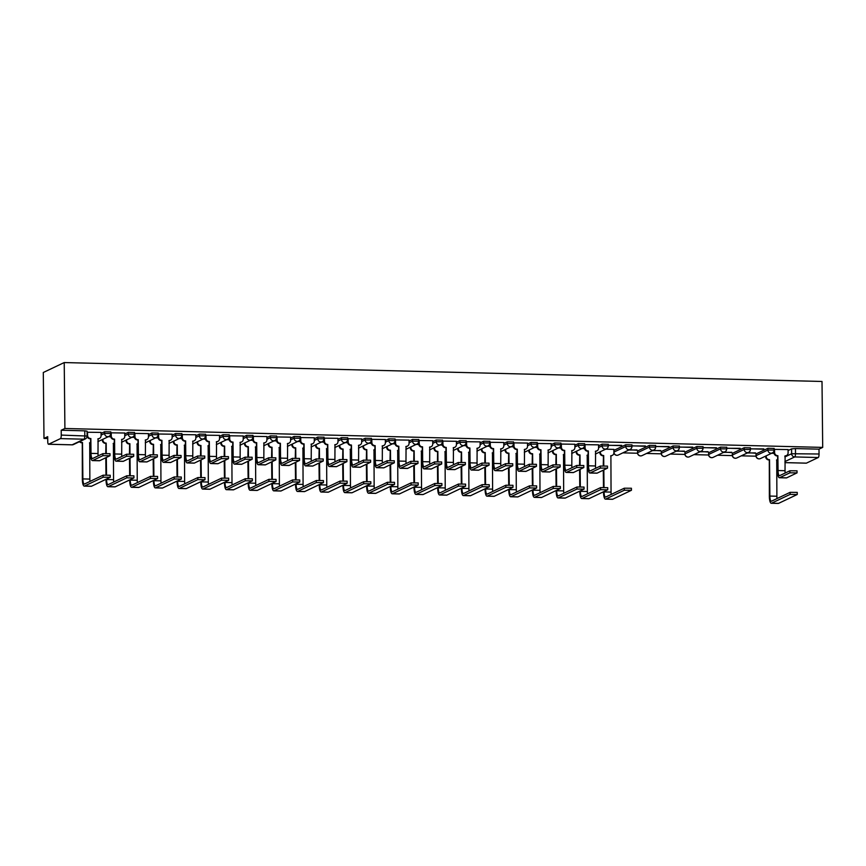 <?xml version="1.0" encoding="UTF-8"?>
<svg xmlns="http://www.w3.org/2000/svg" width="866" height="866" viewBox="0 0 866 866"><rect width="100%" height="100%" fill="white"/><g stroke="black" fill="none" stroke-linecap="round" stroke-linejoin="round"><path stroke-width="1.3" d="M110.642 431.896L104.559 431.744L104.58 433.465L110.772 433.509L110.751 431.788M134.327 432.48L128.255 432.329L128.276 434.05L134.457 434.093L134.447 432.372M158.023 433.076L151.94 432.924L151.961 434.645L158.153 434.689L158.132 432.968M181.708 433.671L175.636 433.52L175.657 435.23L181.838 435.273L181.828 433.563M205.404 434.256L199.321 434.104L199.342 435.825L205.534 435.869L205.513 434.147M229.089 434.851L223.017 434.7L223.038 436.421L229.219 436.464L229.198 434.743M252.785 435.446L246.702 435.295L246.723 437.005L252.915 437.049L252.894 435.338M276.471 436.031L270.398 435.879L270.419 437.601L276.6 437.644L276.579 435.923M300.156 436.626L294.083 436.475L294.104 438.196L300.296 438.239L300.275 436.518M323.852 437.222L317.779 437.07L317.79 438.781L323.981 438.824L323.96 437.114M347.537 437.806L341.464 437.655L341.485 439.376L347.677 439.419L347.656 437.698M371.233 438.402L365.16 438.25L365.171 439.971L371.362 440.015L371.341 438.293M394.918 438.986L388.845 438.835L388.866 440.556L395.058 440.599L395.037 438.878M418.614 439.582L412.541 439.43L412.552 441.151L418.743 441.195L418.722 439.473M442.299 440.177L436.226 440.025L436.248 441.736L442.439 441.779L442.418 440.069M465.995 440.762L459.922 440.61L459.933 442.331L466.125 442.374L466.103 440.653M489.68 441.357L483.607 441.205L483.629 442.927L489.82 442.97L489.799 441.249M513.376 441.952L507.303 441.801L507.314 443.511L513.506 443.554L513.484 441.844M537.061 442.537L530.988 442.385L531.01 444.106L537.191 444.15L537.18 442.429M560.757 443.132L554.684 442.981L554.695 444.702L560.887 444.745L560.865 443.024M584.442 443.728L578.369 443.576L578.391 445.286L584.572 445.33L584.561 443.608M608.138 444.312L602.065 444.161L602.076 445.882L608.268 445.925L608.246 444.204M631.823 444.908L625.75 444.756L625.772 446.477L631.953 446.52L631.942 444.799M655.519 445.492L649.446 445.34L649.457 447.062L655.649 447.105L655.627 445.384M679.204 446.087L673.131 445.936L673.153 447.657L679.334 447.7L679.323 445.979M702.9 446.683L696.827 446.531L696.838 448.242L703.03 448.285L703.008 446.575M726.585 447.267L720.512 447.116L720.534 448.837L726.715 448.88L726.704 447.159M750.281 447.863L744.208 447.711L744.219 449.432L750.411 449.476L750.389 447.754M773.966 448.458L767.893 448.307L767.915 450.017L774.096 450.06L774.085 448.35M784.888 456.945L791.632 453.741L819.052 454L818.998 449.162L822.7 447.397L64.907 428.486L64.225 362.562L43.3 372.488L43.993 438.413L47.717 438.51M101.658 439.852L102.34 439.874M125.343 440.448L126.035 440.469M149.039 441.043L149.721 441.054M172.724 441.628L173.416 441.649M196.42 442.223L197.102 442.245M220.105 442.818L220.798 442.829M243.801 443.403L244.483 443.424M267.486 443.998L268.179 444.009M291.182 444.594L291.864 444.604M314.867 445.178L315.56 445.2M338.552 445.774L339.245 445.784M362.248 446.358L362.941 446.38M385.933 446.953L386.626 446.975M409.629 447.549L410.322 447.56M433.314 448.133L434.007 448.155M457.01 448.729L457.703 448.75M480.695 449.324L481.388 449.335M504.391 449.909L505.084 449.93M528.076 450.504L528.769 450.515M551.772 451.089L552.465 451.11M575.457 451.684L576.15 451.706M599.153 452.279L599.846 452.29M622.838 452.864L637.538 453.232M646.534 453.459L661.234 453.827M670.219 454.055L684.919 454.423M693.915 454.639L708.615 455.007M717.6 455.235L732.3 455.603M741.296 455.83L755.996 456.187M764.981 456.414L765.674 456.436M822.7 447.397L822.007 381.473L64.225 362.562M43.993 438.413L47.695 436.659L47.749 441.498A3.15 0.834 -88.6 0 0 48.507 444.258A3.15 0.834 -88.6 0 0 48.615 444.226L60.458 438.607A3.15 0.834 -88.6 0 0 61.259 435.089L87.109 436.042L87.065 431.192L84.749 430.835L84.803 435.674A3.15 0.834 -88.6 0 1 83.991 439.192L60.458 438.607M64.907 428.486L61.205 430.24L61.259 435.089M788.082 450.558L791.589 448.891L791.632 453.741A3.15 3.009 -115.4 0 0 794.707 456.934L784.932 461.578M784.942 462.606L806.398 463.148L818.24 457.529L794.707 456.934A3.15 0.834 -88.6 0 0 795.508 453.416L795.453 448.577L791.589 448.891M819.052 454A3.15 0.834 91.4 0 1 818.24 457.529M788.071 449.573L774.096 449.378M747.261 452.994L755.498 452.886M755.498 453.199L747.888 452.702M750.4 448.891L763.866 448.913M763.866 449.227L750.4 448.794M723.565 452.398L731.802 452.29M731.813 452.604L724.192 452.106M726.715 448.296L740.181 448.317M740.181 448.631L726.715 448.198M699.88 451.814L708.117 451.706M708.117 452.02L700.507 451.511M703.019 447.711L716.485 447.733M716.485 448.047L703.019 447.603M676.184 451.218L684.421 451.11M684.432 451.424L676.811 450.926M679.334 447.116L692.8 447.137M692.8 447.451L679.334 447.018M652.499 450.623L660.736 450.526M660.736 450.84L653.126 450.331M655.638 446.52L669.104 446.542M669.104 446.856L655.638 446.423M628.803 450.039L637.04 449.93M637.051 450.244L629.43 449.735M631.953 445.936L645.419 445.958M645.419 446.271L631.953 445.838M613.864 449.411L605.745 449.151M608.257 445.34L621.723 445.362M621.723 445.676L608.257 445.243M598.547 444.843L584.572 444.648M574.862 444.258L560.876 444.063M551.166 443.663L537.191 443.468M527.481 443.067L513.495 442.872M503.785 442.483L489.81 442.288M480.1 441.887L466.114 441.692M456.404 441.292L442.429 441.097M432.719 440.707L418.733 440.513M409.023 440.112L395.048 439.917M385.338 439.517L371.352 439.333M361.642 438.932L347.667 438.737M337.957 438.337L323.971 438.142M314.261 437.752L300.285 437.557M290.575 437.157L276.59 436.962M266.88 436.561L252.904 436.367M243.194 435.977L229.209 435.782M219.499 435.382L205.523 435.187M195.813 434.786L181.838 434.591M172.118 434.202L158.142 434.007M148.432 433.606L134.457 433.411M124.736 433.011L110.761 432.827M101.051 432.426L87.076 432.231M101.062 433.411L104.559 431.744M124.747 433.996L128.255 432.329M148.443 434.591L151.94 432.924M172.128 435.176L175.636 433.52M195.824 435.771L199.321 434.104M219.509 436.367L223.017 434.7M243.205 436.951L246.702 435.295M266.89 437.546L270.398 435.879M290.586 438.142L294.083 436.475M314.271 438.726L317.779 437.07M337.967 439.322L341.464 437.655M361.652 439.917L365.16 438.25M385.348 440.502L388.845 438.835M409.033 441.097L412.541 439.43M432.729 441.682L436.226 440.025M456.414 442.277L459.922 440.61M480.11 442.872L483.607 441.205M503.796 443.457L507.303 441.801M527.491 444.052L530.988 442.385M551.177 444.648L554.684 442.981M574.862 445.232L578.369 443.576M598.558 445.828L602.065 444.161M613.897 452.106L613.907 450.374L625.75 444.756M637.603 450.97L637.506 452.799L637.603 450.97L649.446 445.34M661.288 451.554L661.191 453.383L661.288 451.554L673.131 445.936M684.984 452.149L684.887 453.979L684.984 452.149L696.827 446.531M708.669 452.745L708.572 454.574L708.669 452.745L720.512 447.116M732.365 453.329L732.268 455.159L732.365 453.329L744.208 447.711M756.05 453.925L755.953 455.754L756.05 453.925L767.893 448.307M774.107 453.351L771.574 453.286M61.205 430.24L84.749 430.835M818.998 449.162L795.453 448.577M584.582 448.62L582.049 448.556M560.897 448.025L558.364 447.96M537.201 447.441L534.668 447.376M513.516 446.845L510.983 446.78M489.82 446.25L487.287 446.196M466.135 445.665L463.602 445.6M442.439 445.07L439.906 445.005M418.754 444.475L416.221 444.42M395.058 443.89L392.525 443.825M371.373 443.295L368.84 443.23M347.677 442.71L345.144 442.645M323.992 442.115L321.459 442.05M300.307 441.519L297.763 441.454M276.611 440.935L274.078 440.87M252.926 440.339L250.382 440.274M229.23 439.744L226.697 439.69M205.545 439.159L203.001 439.094M181.849 438.564L179.316 438.499M158.164 437.969L155.62 437.915M134.468 437.384L131.935 437.319M110.783 436.789L108.239 436.724M774.55 449.183L774.594 452.485A3.15 3.009 64.6 0 0 777.657 455.678L777.495 470.79A7.956 2.111 -88.6 0 0 779.411 477.74L786.393 477.913A7.956 2.111 -88.6 0 0 786.674 477.848L797.045 472.868L789.922 472.814L789.9 470.779L797.023 470.833L797.045 472.868M785.191 473.02A5.91 1.559 91.4 0 1 785.029 470.703L785.105 455.862A3.15 3.009 64.6 0 0 788.103 452.821L788.071 449.519M786.415 455.592L785.873 455.852A3.15 3.009 -115.4 0 1 784.877 456.111M777.343 455.949L777.116 455.938A3.15 3.009 -115.4 0 1 774.042 452.745L774.02 450.785M789.9 470.779L779.671 475.64A5.91 1.559 91.4 0 1 779.465 475.694A5.91 1.559 91.4 0 1 778.047 470.53L777.885 455.689M779.411 477.74A7.956 2.111 -88.6 0 0 779.692 477.675L789.922 472.814M766.215 455.83L766.215 456.458A3.15 3.009 64.6 0 0 769.289 459.651L769.354 496.315A7.956 2.111 -88.6 0 0 771.27 503.265L778.253 503.438A7.956 2.111 -88.6 0 0 778.534 503.384L797.131 494.551L790.149 494.378L790.128 492.343L797.24 492.397L797.261 494.421M777.04 498.556A5.91 1.559 91.4 0 1 776.889 496.24L776.726 459.846A3.15 3.009 64.6 0 0 777.387 459.781M790.128 492.343L771.53 501.176A5.91 1.559 91.4 0 1 771.325 501.219A5.91 1.559 91.4 0 1 769.896 496.066L769.517 459.662M777.387 459.878A3.15 3.009 -115.4 0 1 776.51 460.095M768.976 459.922L768.748 459.911A3.15 3.009 -115.4 0 1 765.674 456.718L766.215 456.458M765.674 456.09L765.674 456.718M771.27 503.265A7.956 2.111 -88.6 0 0 771.552 503.2L790.149 494.378M585.026 444.453L585.07 447.754A3.15 3.009 64.6 0 0 588.133 450.948L587.971 466.06A7.956 2.111 -88.6 0 0 589.887 473.009L596.88 473.182A7.956 2.111 -88.6 0 0 597.161 473.117L607.521 468.138L600.398 468.084L600.376 466.049L607.499 466.103L607.521 468.138M595.667 468.29A5.91 1.559 91.4 0 1 595.505 465.973L595.581 451.132A3.15 3.009 64.6 0 0 598.579 448.09L598.547 444.788M596.89 450.861L596.349 451.121A3.15 3.009 -115.4 0 1 595.353 451.381M587.819 451.218L587.592 451.208A3.15 3.009 -115.4 0 1 584.518 448.003L584.496 446.055M600.376 466.049L590.147 470.909A5.91 1.559 91.4 0 1 589.941 470.952A5.91 1.559 91.4 0 1 588.523 465.8L588.36 450.959M589.887 473.009A7.956 2.111 -88.6 0 0 590.168 472.944L600.398 468.084M561.341 443.857L561.374 447.159A3.15 3.009 64.6 0 0 564.448 450.363L564.286 465.464A7.956 2.111 -88.6 0 0 566.202 472.414L573.184 472.587A7.956 2.111 -88.6 0 0 573.465 472.522L583.825 467.543L576.713 467.488L576.691 465.464L583.803 465.507L583.825 467.543M571.971 467.705A5.91 1.559 91.4 0 1 571.809 465.378L571.885 450.547A3.15 3.009 64.6 0 0 574.894 447.495L574.851 444.193M573.205 450.266L572.664 450.526A3.15 3.009 -115.4 0 1 571.657 450.796M564.134 450.623L563.896 450.612A3.15 3.009 -115.4 0 1 560.832 447.419L560.811 445.46M576.691 465.464L566.461 470.325A5.91 1.559 91.4 0 1 566.245 470.368A5.91 1.559 91.4 0 1 564.827 465.204L564.675 450.363M566.202 472.414A7.956 2.111 -88.6 0 0 566.483 472.349L576.713 467.488M537.645 443.262L537.689 446.564A3.15 3.009 64.6 0 0 540.752 449.768L540.59 464.869A7.956 2.111 -88.6 0 0 542.506 471.818L549.499 471.992A7.956 2.111 -88.6 0 0 549.78 471.938L560.14 466.947L553.017 466.904L552.995 464.869L560.118 464.923L560.14 466.947M548.286 467.11A5.91 1.559 91.4 0 1 548.124 464.793L548.2 449.952A3.15 3.009 64.6 0 0 551.198 446.899L551.166 443.598M549.509 449.671L548.968 449.93A3.15 3.009 -115.4 0 1 547.972 450.201M540.438 450.028L540.211 450.028A3.15 3.009 -115.4 0 1 537.136 446.824L537.115 444.864M552.995 464.869L542.765 469.729A5.91 1.559 91.4 0 1 542.56 469.773A5.91 1.559 91.4 0 1 541.142 464.609L540.979 449.768M542.506 471.818A7.956 2.111 -88.6 0 0 542.787 471.754L553.017 466.904M513.96 442.678L513.993 445.979A3.15 3.009 64.6 0 0 517.067 449.173L516.905 464.284A7.956 2.111 -88.6 0 0 518.821 471.234L525.803 471.407A7.956 2.111 -88.6 0 0 526.084 471.342L536.444 466.363L529.332 466.309L529.31 464.273L536.422 464.328L536.444 466.363M524.59 466.514A5.91 1.559 91.4 0 1 524.428 464.198L524.504 449.357A3.15 3.009 64.6 0 0 527.513 446.315L527.481 443.013M525.824 449.086L525.283 449.346A3.15 3.009 -115.4 0 1 524.276 449.606M516.753 449.443L516.515 449.432A3.15 3.009 -115.4 0 1 513.451 446.239L513.43 444.28M529.31 464.273L519.08 469.134A5.91 1.559 91.4 0 1 518.864 469.188A5.91 1.559 91.4 0 1 517.446 464.024L517.294 449.183M518.821 471.234A7.956 2.111 -88.6 0 0 519.102 471.169L529.332 466.309M490.264 442.082L490.308 445.384A3.15 3.009 64.6 0 0 493.371 448.588L493.209 463.689A7.956 2.111 -88.6 0 0 495.125 470.639L502.118 470.812A7.956 2.111 -88.6 0 0 502.399 470.747L512.759 465.767L505.636 465.713L505.614 463.689L512.737 463.732L512.759 465.767M500.905 465.93A5.91 1.559 91.4 0 1 500.743 463.602L500.819 448.772A3.15 3.009 64.6 0 0 503.817 445.719L503.785 442.418M502.128 448.491L501.587 448.75A3.15 3.009 -115.4 0 1 500.591 449.021M493.057 448.848L492.83 448.848A3.15 3.009 -115.4 0 1 489.755 445.644L489.745 443.684M505.614 463.689L495.384 468.549A5.91 1.559 91.4 0 1 495.179 468.593A5.91 1.559 91.4 0 1 493.761 463.429L493.598 448.588M495.125 470.639A7.956 2.111 -88.6 0 0 495.406 470.574L505.636 465.713M603.515 491.758L603.526 492.18A7.956 2.111 -88.6 0 0 605.431 499.13L612.424 499.303A7.956 2.111 -88.6 0 0 612.706 499.238L631.433 490.286L624.321 490.232L624.299 488.207L631.411 488.251L631.433 490.286M611.212 494.41A5.91 1.559 91.4 0 1 611.05 492.094L610.898 455.7A3.15 3.009 64.6 0 0 613.907 452.647L613.864 449.346M600.376 451.695L600.387 452.312A3.15 3.009 64.6 0 0 603.461 455.516L603.245 465.692M624.299 488.207L605.702 497.03A5.91 1.559 91.4 0 1 605.486 497.084A5.91 1.559 91.4 0 1 604.067 491.92L604.057 491.498M604.013 487.233L603.84 469.946M603.786 465.681L603.689 455.516M612.219 455.419L611.677 455.678A3.15 3.009 -115.4 0 1 610.671 455.949M603.288 470.206L603.472 487.244M603.137 455.776L602.909 455.776A3.15 3.009 -115.4 0 1 599.846 452.572L600.387 452.312M599.835 451.955L599.846 452.572M605.431 499.13A7.956 2.111 -88.6 0 0 605.713 499.065L624.321 490.232M579.83 491.174L579.83 491.585A7.956 2.111 -88.6 0 0 581.746 498.535L588.728 498.708A7.956 2.111 -88.6 0 0 589.01 498.654L607.607 489.82L600.625 489.647L600.603 487.612L607.726 487.666L607.737 489.691M587.527 493.826A5.91 1.559 91.4 0 1 587.365 491.509L587.213 455.105A3.15 3.009 64.6 0 0 587.862 455.051M576.691 451.099L576.702 451.727A3.15 3.009 64.6 0 0 579.765 454.921L579.56 465.096M600.603 487.612L582.006 496.445A5.91 1.559 91.4 0 1 581.8 496.489A5.91 1.559 91.4 0 1 580.372 491.325L580.372 490.914M580.328 486.649L580.144 469.35M580.101 465.085L579.993 454.931M587.862 455.148A3.15 3.009 -115.4 0 1 586.986 455.354M579.603 469.61L579.776 486.66M579.451 455.191L579.224 455.18A3.15 3.009 -115.4 0 1 576.15 451.976L576.702 451.727M576.15 451.359L576.15 451.976M581.746 498.535A7.956 2.111 -88.6 0 0 582.028 498.47L600.625 489.647M556.134 490.578L556.145 491A7.956 2.111 -88.6 0 0 558.061 497.95L565.043 498.123A7.956 2.111 -88.6 0 0 565.325 498.058L584.052 489.106L576.94 489.052L576.918 487.017L584.03 487.071L584.052 489.106M563.831 493.23A5.91 1.559 91.4 0 1 563.669 490.914L563.517 454.52A3.15 3.009 64.6 0 0 564.167 454.466M552.995 450.515L553.006 451.132A3.15 3.009 64.6 0 0 556.08 454.336L555.864 464.512M576.918 487.017L558.321 495.85A5.91 1.559 91.4 0 1 558.105 495.904A5.91 1.559 91.4 0 1 556.686 490.741L556.686 490.318M556.632 486.053L556.459 468.766M556.416 464.49L556.308 454.336M564.167 454.553A3.15 3.009 -115.4 0 1 563.29 454.769M555.907 469.015L556.091 486.064M555.755 454.596L555.528 454.596A3.15 3.009 -115.4 0 1 552.465 451.392L553.006 451.132M552.454 450.764L552.465 451.392M558.061 497.95A7.956 2.111 -88.6 0 0 558.332 497.885L576.94 489.052M532.449 489.983L532.449 490.405A7.956 2.111 -88.6 0 0 534.365 497.355L541.347 497.528A7.956 2.111 -88.6 0 0 541.629 497.463L560.367 488.511L553.244 488.456L553.222 486.432L560.345 486.476L560.367 488.511M540.146 492.646A5.91 1.559 91.4 0 1 539.983 490.318L539.832 453.925A3.15 3.009 64.6 0 0 540.481 453.871M529.31 449.919L529.321 450.536A3.15 3.009 64.6 0 0 532.384 453.741L532.179 463.916M553.222 486.432L534.625 495.265A5.91 1.559 91.4 0 1 534.419 495.309A5.91 1.559 91.4 0 1 532.991 490.145L532.991 489.734M532.947 485.458L532.763 468.17M532.72 463.905L532.612 453.752M540.481 453.957A3.15 3.009 -115.4 0 1 539.605 454.174M532.222 468.43L532.395 485.48M532.07 454L531.843 454A3.15 3.009 -115.4 0 1 528.769 450.796L529.321 450.536M528.769 450.179L528.769 450.796M534.365 497.355A7.956 2.111 -88.6 0 0 534.647 497.29L553.244 488.456M508.753 489.398L508.764 489.81A7.956 2.111 -88.6 0 0 510.68 496.759L517.662 496.932A7.956 2.111 -88.6 0 0 517.944 496.878L536.541 488.045L529.559 487.872L529.537 485.837L536.649 485.891L536.671 487.915M516.45 492.05A5.91 1.559 91.4 0 1 516.288 489.734L516.136 453.34A3.15 3.009 64.6 0 0 516.785 453.275M505.614 449.324L505.625 449.952A3.15 3.009 64.6 0 0 508.699 453.145L508.483 463.321M529.537 485.837L510.94 494.67A5.91 1.559 91.4 0 1 510.724 494.713A5.91 1.559 91.4 0 1 509.305 489.561L509.305 489.138M509.251 484.873L509.078 467.575M509.035 463.31L508.927 453.156M516.785 453.373A3.15 3.009 -115.4 0 1 515.909 453.589M508.526 467.835L508.71 484.884M508.374 453.416L508.147 453.405A3.15 3.009 -115.4 0 1 505.084 450.212L505.625 449.952M505.073 449.584L505.084 450.212M510.68 496.759A7.956 2.111 -88.6 0 0 510.962 496.705L529.559 487.872M485.068 488.803L485.068 489.225A7.956 2.111 -88.6 0 0 486.984 496.175L493.966 496.348A7.956 2.111 -88.6 0 0 494.248 496.283L512.986 487.331L505.863 487.277L505.841 485.241L512.964 485.296L512.986 487.331M492.765 491.455A5.91 1.559 91.4 0 1 492.602 489.138L492.451 452.745A3.15 3.009 64.6 0 0 493.1 452.691M481.929 448.74L481.94 449.357A3.15 3.009 64.6 0 0 485.003 452.561L484.798 462.736M505.841 485.241L487.244 494.075A5.91 1.559 91.4 0 1 487.038 494.129A5.91 1.559 91.4 0 1 485.61 488.965L485.61 488.543M485.566 484.278L485.382 466.99M485.339 462.725L485.231 452.561M493.1 452.777A3.15 3.009 -115.4 0 1 492.224 452.994M484.841 467.25L485.014 484.289M484.689 452.821L484.462 452.821A3.15 3.009 -115.4 0 1 481.388 449.616L481.94 449.357M481.388 448.999L481.388 449.616M486.984 496.175A7.956 2.111 -88.6 0 0 487.266 496.11L505.863 487.277M466.579 441.487L466.612 444.788A3.15 3.009 64.6 0 0 469.686 447.993L469.524 463.094A7.956 2.111 -88.6 0 0 471.44 470.043L478.422 470.227A7.956 2.111 -88.6 0 0 478.703 470.162L489.063 465.172L481.951 465.129L481.929 463.094L489.041 463.148L489.063 465.172M477.209 465.334A5.91 1.559 91.4 0 1 477.047 463.018L477.123 448.177A3.15 3.009 64.6 0 0 480.132 445.135L480.1 441.833M478.443 447.895L477.902 448.155A3.15 3.009 -115.4 0 1 476.895 448.426M469.372 448.252L469.145 448.252A3.15 3.009 -115.4 0 1 466.07 445.048L466.049 443.1M481.929 463.094L471.699 467.954A5.91 1.559 91.4 0 1 471.494 467.997A5.91 1.559 91.4 0 1 470.065 462.845L469.913 448.003M471.44 470.043A7.956 2.111 -88.6 0 0 471.721 469.989L481.951 465.129M461.372 488.218L461.383 488.63A7.956 2.111 -88.6 0 0 463.299 495.579L470.281 495.753A7.956 2.111 -88.6 0 0 470.563 495.688L489.16 486.865L482.178 486.681L482.156 484.657L489.268 484.7L489.29 486.735M469.069 490.87A5.91 1.559 91.4 0 1 468.907 488.543L468.755 452.149A3.15 3.009 64.6 0 0 469.404 452.095M458.244 448.144L458.244 448.761A3.15 3.009 64.6 0 0 461.318 451.965L461.102 462.141M482.156 484.657L463.559 493.49A5.91 1.559 91.4 0 1 463.342 493.533A5.91 1.559 91.4 0 1 461.924 488.37L461.924 487.959M461.87 483.683L461.697 466.395M461.654 462.13L461.546 451.976M469.404 452.182A3.15 3.009 -115.4 0 1 468.528 452.398M461.145 466.655L461.329 483.704M460.993 452.225L460.766 452.225A3.15 3.009 -115.4 0 1 457.703 449.021L458.244 448.761M457.692 448.404L457.703 449.021M463.299 495.579A7.956 2.111 -88.6 0 0 463.581 495.514L482.178 486.681M442.883 440.902L442.927 444.204A3.15 3.009 64.6 0 0 445.99 447.397L445.828 462.509A7.956 2.111 -88.6 0 0 447.744 469.459L454.737 469.632A7.956 2.111 -88.6 0 0 455.018 469.567L465.378 464.587L458.255 464.533L458.233 462.509L465.356 462.552L465.378 464.587M453.524 464.739A5.91 1.559 91.4 0 1 453.362 462.422L453.438 447.592A3.15 3.009 64.6 0 0 456.436 444.539L456.404 441.238M454.758 447.311L454.206 447.57A3.15 3.009 -115.4 0 1 453.21 447.841M445.676 447.668L445.449 447.657A3.15 3.009 -115.4 0 1 442.374 444.464L442.364 442.504M458.233 462.509L448.003 467.359A5.91 1.559 91.4 0 1 447.798 467.413A5.91 1.559 91.4 0 1 446.38 462.249L446.217 447.408M447.744 469.459A7.956 2.111 -88.6 0 0 448.025 469.394L458.255 464.533M419.198 440.307L419.231 443.608A3.15 3.009 64.6 0 0 422.305 446.813L422.143 461.914A7.956 2.111 -88.6 0 0 424.059 468.863L431.041 469.036A7.956 2.111 -88.6 0 0 431.322 468.971L441.682 463.992L434.57 463.949L434.548 461.914L441.66 461.968L441.682 463.992M429.828 464.154A5.91 1.559 91.4 0 1 429.677 461.827L429.742 446.997A3.15 3.009 64.6 0 0 432.751 443.944L432.719 440.642M431.062 446.715L430.521 446.975A3.15 3.009 -115.4 0 1 429.514 447.246M421.991 447.072L421.764 447.072A3.15 3.009 -115.4 0 1 418.689 443.868L418.668 441.909M434.548 461.914L424.318 466.774A5.91 1.559 91.4 0 1 424.113 466.817A5.91 1.559 91.4 0 1 422.684 461.654L422.532 446.813M424.059 468.863A7.956 2.111 -88.6 0 0 424.34 468.798L434.57 463.949M395.513 439.712L395.546 443.013A3.15 3.009 64.6 0 0 398.609 446.217L398.447 461.329A7.956 2.111 -88.6 0 0 400.363 468.279L407.356 468.452A7.956 2.111 -88.6 0 0 407.637 468.387L417.997 463.397L410.874 463.353L410.852 461.318L417.975 461.372L417.997 463.397M406.143 463.559A5.91 1.559 91.4 0 1 405.981 461.242L406.057 446.401A3.15 3.009 64.6 0 0 409.055 443.36L409.023 440.058M407.377 446.131L406.825 446.38A3.15 3.009 -115.4 0 1 405.829 446.65M398.295 446.488L398.068 446.477A3.15 3.009 -115.4 0 1 394.993 443.273L394.983 441.324M410.852 461.318L400.622 466.179A5.91 1.559 91.4 0 1 400.417 466.222A5.91 1.559 91.4 0 1 398.999 461.069L398.836 446.228M400.363 468.279A7.956 2.111 -88.6 0 0 400.644 468.214L410.874 463.353M371.817 439.127L371.85 442.429A3.15 3.009 64.6 0 0 374.924 445.633L374.762 460.734A7.956 2.111 -88.6 0 0 376.678 467.683L383.66 467.856A7.956 2.111 -88.6 0 0 383.941 467.792L394.301 462.812L387.189 462.758L387.167 460.734L394.279 460.777L394.301 462.812M382.447 462.964A5.91 1.559 91.4 0 1 382.296 460.647L382.361 445.817A3.15 3.009 64.6 0 0 385.37 442.764L385.338 439.463M383.681 445.535L383.14 445.795A3.15 3.009 -115.4 0 1 382.133 446.066M374.61 445.893L374.383 445.882A3.15 3.009 -115.4 0 1 371.308 442.688L371.287 440.729M387.167 460.734L376.937 465.583A5.91 1.559 91.4 0 1 376.732 465.637A5.91 1.559 91.4 0 1 375.303 460.474L375.151 445.633M376.678 467.683A7.956 2.111 -88.6 0 0 376.959 467.618L387.189 462.758M348.132 438.532L348.164 441.833A3.15 3.009 64.6 0 0 351.228 445.037L351.066 460.138A7.956 2.111 -88.6 0 0 352.982 467.088L359.975 467.261A7.956 2.111 -88.6 0 0 360.256 467.207L370.616 462.217L363.493 462.173L363.471 460.138L370.594 460.192L370.616 462.217M358.762 462.379A5.91 1.559 91.4 0 1 358.6 460.062L358.676 445.221A3.15 3.009 64.6 0 0 361.674 442.169L361.642 438.867M359.996 444.94L359.444 445.2A3.15 3.009 -115.4 0 1 358.448 445.47M350.914 445.297L350.687 445.297A3.15 3.009 -115.4 0 1 347.612 442.093L347.602 440.134M363.471 460.138L353.241 464.999A5.91 1.559 91.4 0 1 353.036 465.042A5.91 1.559 91.4 0 1 351.618 459.878L351.455 445.037M352.982 467.088A7.956 2.111 -88.6 0 0 353.263 467.023L363.493 462.173M324.436 437.947L324.469 441.249A3.15 3.009 64.6 0 0 327.543 444.442L327.38 459.554A7.956 2.111 -88.6 0 0 329.296 466.503L336.279 466.677A7.956 2.111 -88.6 0 0 336.56 466.612L346.92 461.632L339.808 461.578L339.786 459.543L346.898 459.597L346.92 461.632M335.066 461.784A5.91 1.559 91.4 0 1 334.915 459.467L334.98 444.626A3.15 3.009 64.6 0 0 337.989 441.584L337.957 438.283M336.3 444.355L335.759 444.615A3.15 3.009 -115.4 0 1 334.752 444.875M327.229 444.713L327.002 444.702A3.15 3.009 -115.4 0 1 323.927 441.498L323.906 439.549M339.786 459.543L329.556 464.403A5.91 1.559 91.4 0 1 329.351 464.457A5.91 1.559 91.4 0 1 327.922 459.294L327.77 444.453M329.296 466.503A7.956 2.111 -88.6 0 0 329.578 466.438L339.808 461.578M300.751 437.352L300.783 440.653A3.15 3.009 64.6 0 0 303.847 443.857L303.695 458.958A7.956 2.111 -88.6 0 0 305.601 465.908L312.594 466.081A7.956 2.111 -88.6 0 0 312.875 466.016L323.235 461.037L316.112 460.983L316.09 458.958L323.213 459.002L323.235 461.037M311.381 461.199A5.91 1.559 91.4 0 1 311.219 458.872L311.295 444.041A3.15 3.009 64.6 0 0 314.293 440.989L314.261 437.687M312.615 443.76L312.063 444.02A3.15 3.009 -115.4 0 1 311.067 444.29M303.533 444.117L303.306 444.106A3.15 3.009 -115.4 0 1 300.242 440.913L300.221 438.954M316.09 458.958L305.86 463.819A5.91 1.559 91.4 0 1 305.655 463.862A5.91 1.559 91.4 0 1 304.237 458.699L304.074 443.857M305.601 465.908A7.956 2.111 -88.6 0 0 305.882 465.843L316.112 460.983M277.055 436.756L277.088 440.058A3.15 3.009 64.6 0 0 280.162 443.262L279.999 458.363A7.956 2.111 -88.6 0 0 281.915 465.313L288.898 465.486A7.956 2.111 -88.6 0 0 289.179 465.432L299.539 460.441L292.427 460.398L292.405 458.363L299.517 458.417L299.539 460.441M287.685 460.604A5.91 1.559 91.4 0 1 287.534 458.287L287.599 443.446A3.15 3.009 64.6 0 0 290.608 440.393L290.575 437.092M288.919 443.165L288.378 443.424A3.15 3.009 -115.4 0 1 287.371 443.695M279.848 443.522L279.621 443.522A3.15 3.009 -115.4 0 1 276.546 440.318L276.525 438.358M292.405 458.363L282.175 463.223A5.91 1.559 91.4 0 1 281.97 463.267A5.91 1.559 91.4 0 1 280.541 458.114L280.389 443.262M281.915 465.313A7.956 2.111 -88.6 0 0 282.197 465.259L292.427 460.398M253.37 436.172L253.402 439.473A3.15 3.009 64.6 0 0 256.466 442.667L256.314 457.778A7.956 2.111 -88.6 0 0 258.22 464.728L265.212 464.901A7.956 2.111 -88.6 0 0 265.494 464.836L275.853 459.857L268.731 459.803L268.709 457.778L275.832 457.822L275.853 459.857M264 460.008A5.91 1.559 91.4 0 1 263.838 457.692L263.913 442.851A3.15 3.009 64.6 0 0 266.912 439.809L266.88 436.507M265.234 442.58L264.682 442.84A3.15 3.009 -115.4 0 1 263.686 443.1M256.152 442.937L255.925 442.927A3.15 3.009 -115.4 0 1 252.861 439.733L252.84 437.774M268.709 457.778L258.479 462.628A5.91 1.559 91.4 0 1 258.274 462.682A5.91 1.559 91.4 0 1 256.856 457.519L256.693 442.678M258.22 464.728A7.956 2.111 -88.6 0 0 258.501 464.663L268.731 459.803M229.674 435.576L229.707 438.878A3.15 3.009 64.6 0 0 232.781 442.082L232.618 457.183A7.956 2.111 -88.6 0 0 234.534 464.133L241.517 464.306A7.956 2.111 -88.6 0 0 241.798 464.241L252.158 459.261L245.046 459.207L245.024 457.183L252.136 457.226L252.158 459.261M240.304 459.424A5.91 1.559 91.4 0 1 240.153 457.096L240.218 442.266A3.15 3.009 64.6 0 0 243.227 439.214L243.194 435.912M241.538 441.985L240.997 442.245A3.15 3.009 -115.4 0 1 240.001 442.515M232.467 442.342L232.24 442.342A3.15 3.009 -115.4 0 1 229.165 439.138L229.144 437.178M245.024 457.183L234.794 462.043A5.91 1.559 91.4 0 1 234.589 462.087A5.91 1.559 91.4 0 1 233.16 456.923L233.008 442.082M234.534 464.133A7.956 2.111 -88.6 0 0 234.816 464.068L245.046 459.207M205.989 434.981L206.021 438.283A3.15 3.009 64.6 0 0 209.085 441.487L208.933 456.588A7.956 2.111 -88.6 0 0 210.839 463.537L217.831 463.721A7.956 2.111 -88.6 0 0 218.113 463.656L228.472 458.666L221.35 458.623L221.339 456.588L228.451 456.642L228.472 458.666M216.619 458.828A5.91 1.559 91.4 0 1 216.457 456.512L216.532 441.671A3.15 3.009 64.6 0 0 219.531 438.629L219.499 435.327M217.853 441.4L217.301 441.649A3.15 3.009 -115.4 0 1 216.305 441.92M208.771 441.747L208.544 441.747A3.15 3.009 -115.4 0 1 205.48 438.542L205.459 436.594M221.339 456.588L211.098 461.448A5.91 1.559 91.4 0 1 210.893 461.491A5.91 1.559 91.4 0 1 209.475 456.339L209.312 441.498M210.839 463.537A7.956 2.111 -88.6 0 0 211.12 463.483L221.35 458.623M182.293 434.396L182.325 437.698A3.15 3.009 64.6 0 0 185.4 440.891L185.237 456.003A7.956 2.111 -88.6 0 0 187.153 462.953L194.136 463.126A7.956 2.111 -88.6 0 0 194.417 463.061L204.777 458.082L197.665 458.027L197.643 456.003L204.755 456.046L204.777 458.082M192.934 458.233A5.91 1.559 91.4 0 1 192.772 455.917L192.837 441.086A3.15 3.009 64.6 0 0 195.846 438.034L195.813 434.732M194.157 440.805L193.616 441.065A3.15 3.009 -115.4 0 1 192.62 441.335M185.086 441.162L184.859 441.151A3.15 3.009 -115.4 0 1 181.784 437.958L181.763 435.999M197.643 456.003L187.413 460.853A5.91 1.559 91.4 0 1 187.208 460.907A5.91 1.559 91.4 0 1 185.779 455.743L185.627 440.902M187.153 462.953A7.956 2.111 -88.6 0 0 187.435 462.888L197.665 458.027M158.608 433.801L158.64 437.103A3.15 3.009 64.6 0 0 161.704 440.307L161.552 455.408A7.956 2.111 -88.6 0 0 163.458 462.357L170.45 462.531A7.956 2.111 -88.6 0 0 170.732 462.466L181.091 457.486L173.979 457.443L173.958 455.408L181.07 455.462L181.091 457.486M169.238 457.649A5.91 1.559 91.4 0 1 169.076 455.321L169.151 440.491A3.15 3.009 64.6 0 0 172.15 437.438L172.118 434.137M170.472 440.209L169.92 440.469A3.15 3.009 -115.4 0 1 168.924 440.74M161.39 440.567L161.163 440.567A3.15 3.009 -115.4 0 1 158.099 437.362L158.077 435.403M173.958 455.408L163.717 460.268A5.91 1.559 91.4 0 1 163.512 460.311A5.91 1.559 91.4 0 1 162.094 455.148L161.931 440.307M163.458 462.357A7.956 2.111 -88.6 0 0 163.739 462.292L173.979 457.443M134.912 433.216L134.944 436.518A3.15 3.009 64.6 0 0 138.019 439.712L137.856 454.823A7.956 2.111 -88.6 0 0 139.772 461.773L146.755 461.946A7.956 2.111 -88.6 0 0 147.036 461.881L157.395 456.902L150.283 456.847L150.262 454.812L157.374 454.866L157.395 456.902M145.553 457.053A5.91 1.559 91.4 0 1 145.391 454.737L145.456 439.896A3.15 3.009 64.6 0 0 148.465 436.854L148.432 433.552M146.776 439.625L146.235 439.874A3.15 3.009 -115.4 0 1 145.239 440.145M137.705 439.982L137.477 439.971A3.15 3.009 -115.4 0 1 134.403 436.767L134.382 434.819M150.262 454.812L140.032 459.673A5.91 1.559 91.4 0 1 139.827 459.716A5.91 1.559 91.4 0 1 138.398 454.563L138.246 439.722M139.772 461.773A7.956 2.111 -88.6 0 0 140.054 461.708L150.283 456.847M111.227 432.621L111.259 435.923A3.15 3.009 64.6 0 0 114.323 439.127L114.171 454.228A7.956 2.111 -88.6 0 0 116.076 461.177L123.069 461.351A7.956 2.111 -88.6 0 0 123.351 461.286L133.71 456.306L126.598 456.252L126.577 454.228L133.689 454.271L133.71 456.306M121.857 456.469A5.91 1.559 91.4 0 1 121.695 454.141L121.77 439.311A3.15 3.009 64.6 0 0 124.769 436.258L124.736 432.957M123.091 439.03L122.539 439.289A3.15 3.009 -115.4 0 1 121.543 439.56M114.009 439.387L113.782 439.376A3.15 3.009 -115.4 0 1 110.718 436.183L110.696 434.223M126.577 454.228L116.336 459.077A5.91 1.559 91.4 0 1 116.131 459.132A5.91 1.559 91.4 0 1 114.713 453.968L114.561 439.127M116.076 461.177A7.956 2.111 -88.6 0 0 116.358 461.113L126.598 456.252M437.687 487.623L437.687 488.034A7.956 2.111 -88.6 0 0 439.603 494.984L446.585 495.168A7.956 2.111 -88.6 0 0 446.867 495.103L465.475 486.27L458.482 486.097L458.46 484.062L465.583 484.116L465.605 486.14M445.384 490.275A5.91 1.559 91.4 0 1 445.221 487.959L445.07 451.565A3.15 3.009 64.6 0 0 445.719 451.5M434.548 447.549L434.559 448.177A3.15 3.009 64.6 0 0 437.622 451.37L437.417 461.546M458.46 484.062L439.863 492.895A5.91 1.559 91.4 0 1 439.657 492.938A5.91 1.559 91.4 0 1 438.228 487.785L438.228 487.363M438.185 483.098L438.001 465.8M437.958 461.535L437.85 451.381M445.719 451.597A3.15 3.009 -115.4 0 1 444.843 451.814M437.46 466.06L437.633 483.109M437.308 451.641L437.081 451.63A3.15 3.009 -115.4 0 1 434.007 448.436L434.559 448.177M434.007 447.809L434.007 448.436M439.603 494.984A7.956 2.111 -88.6 0 0 439.885 494.93L458.482 486.097M413.991 487.028L414.002 487.45A7.956 2.111 -88.6 0 0 415.918 494.399L422.9 494.573A7.956 2.111 -88.6 0 0 423.182 494.508L441.909 485.555L434.797 485.501L434.775 483.477L441.887 483.52L441.909 485.555M421.688 489.68A5.91 1.559 91.4 0 1 421.525 487.363L421.374 450.97A3.15 3.009 64.6 0 0 422.023 450.915M410.863 446.964L410.863 447.581A3.15 3.009 64.6 0 0 413.937 450.785L413.721 460.961M434.775 483.477L416.178 492.299A5.91 1.559 91.4 0 1 415.961 492.353A5.91 1.559 91.4 0 1 414.543 487.19L414.543 486.768M414.489 482.503L414.316 465.215M414.273 460.95L414.165 450.785M422.023 451.002A3.15 3.009 -115.4 0 1 421.147 451.218M413.764 465.475L413.948 482.514M413.623 451.045L413.385 451.045A3.15 3.009 -115.4 0 1 410.322 447.841L410.863 447.581M410.311 447.224L410.322 447.841M415.918 494.399A7.956 2.111 -88.6 0 0 416.2 494.334L434.797 485.501M390.306 486.443L390.306 486.854A7.956 2.111 -88.6 0 0 392.222 493.804L399.204 493.977A7.956 2.111 -88.6 0 0 399.486 493.912L418.094 485.09L411.101 484.917L411.079 482.882L418.202 482.925L418.224 484.96M398.003 489.095A5.91 1.559 91.4 0 1 397.84 486.768L397.689 450.374A3.15 3.009 64.6 0 0 398.338 450.32M387.167 446.369L387.178 446.997A3.15 3.009 64.6 0 0 390.241 450.19L390.036 460.366M411.079 482.882L392.482 491.715A5.91 1.559 91.4 0 1 392.276 491.758A5.91 1.559 91.4 0 1 390.847 486.595L390.847 486.183M390.804 481.918L390.62 464.62M390.577 460.355L390.469 450.201M398.338 450.417A3.15 3.009 -115.4 0 1 397.462 450.623M390.079 464.88L390.252 481.929M389.927 450.461L389.7 450.45A3.15 3.009 -115.4 0 1 386.626 447.246L387.178 446.997M386.626 446.629L386.626 447.246M392.222 493.804A7.956 2.111 -88.6 0 0 392.504 493.739L411.101 484.917M366.61 485.848L366.621 486.27A7.956 2.111 -88.6 0 0 368.537 493.219L375.519 493.393A7.956 2.111 -88.6 0 0 375.801 493.328L394.398 484.495L387.416 484.321L387.394 482.286L394.506 482.34L394.528 484.365M374.307 488.5A5.91 1.559 91.4 0 1 374.144 486.183L373.993 449.79A3.15 3.009 64.6 0 0 374.642 449.735M363.482 445.774L363.482 446.401A3.15 3.009 64.6 0 0 366.556 449.606L366.34 459.781M387.394 482.286L368.797 491.119A5.91 1.559 91.4 0 1 368.58 491.163A5.91 1.559 91.4 0 1 367.162 486.01L367.162 485.588M367.108 481.323L366.935 464.035M366.892 459.759L366.783 449.606M374.642 449.822A3.15 3.009 -115.4 0 1 373.766 450.039M366.383 464.284L366.567 481.334M366.242 449.865L366.015 449.855A3.15 3.009 -115.4 0 1 362.941 446.661L363.482 446.401M362.93 446.033L362.941 446.661M368.537 493.219A7.956 2.111 -88.6 0 0 368.819 493.155L387.416 484.321M342.925 485.252L342.925 485.674A7.956 2.111 -88.6 0 0 344.841 492.624L351.823 492.797A7.956 2.111 -88.6 0 0 352.105 492.732L370.843 483.78L363.72 483.726L363.698 481.702L370.821 481.745L370.843 483.78M350.622 487.915A5.91 1.559 91.4 0 1 350.459 485.588L350.308 449.194A3.15 3.009 64.6 0 0 350.957 449.14M339.786 445.189L339.797 445.806A3.15 3.009 64.6 0 0 342.86 449.01L342.655 459.186M363.698 481.702L345.101 490.524A5.91 1.559 91.4 0 1 344.895 490.578A5.91 1.559 91.4 0 1 343.477 485.415L343.466 484.992M343.423 480.727L343.239 463.44M343.196 459.175L343.088 449.01M350.957 449.227A3.15 3.009 -115.4 0 1 350.08 449.443M342.698 463.7L342.882 480.738M342.546 449.27L342.319 449.27A3.15 3.009 -115.4 0 1 339.245 446.066L339.797 445.806M339.245 445.449L339.245 446.066M344.841 492.624A7.956 2.111 -88.6 0 0 345.123 492.559L363.72 483.726M319.229 484.668L319.24 485.079A7.956 2.111 -88.6 0 0 321.156 492.029L328.138 492.202A7.956 2.111 -88.6 0 0 328.42 492.148L347.017 483.315L340.035 483.141L340.013 481.106L347.125 481.16L347.147 483.185M326.926 487.32A5.91 1.559 91.4 0 1 326.763 485.003L326.612 448.599A3.15 3.009 64.6 0 0 327.261 448.545M316.101 444.594L316.101 445.221A3.15 3.009 64.6 0 0 319.175 448.415L318.959 458.59M340.013 481.106L321.416 489.94A5.91 1.559 91.4 0 1 321.199 489.983A5.91 1.559 91.4 0 1 319.781 484.819L319.781 484.408M319.738 480.143L319.554 462.845M319.511 458.579L319.402 448.426M327.261 448.642A3.15 3.009 -115.4 0 1 326.385 448.848M319.013 463.104L319.186 480.154M318.861 448.685L318.634 448.675A3.15 3.009 -115.4 0 1 315.56 445.481L316.101 445.221M315.549 444.853L315.56 445.481M321.156 492.029A7.956 2.111 -88.6 0 0 321.438 491.964L340.035 483.141M295.544 484.072L295.544 484.495A7.956 2.111 -88.6 0 0 297.46 491.444L304.442 491.617A7.956 2.111 -88.6 0 0 304.724 491.552L323.462 482.6L316.339 482.546L316.317 480.511L323.44 480.565L323.462 482.6M303.241 486.724A5.91 1.559 91.4 0 1 303.078 484.408L302.927 448.014A3.15 3.009 64.6 0 0 303.576 447.96M292.405 444.009L292.416 444.626A3.15 3.009 64.6 0 0 295.479 447.83L295.274 458.006M316.317 480.511L297.72 489.344A5.91 1.559 91.4 0 1 297.514 489.398A5.91 1.559 91.4 0 1 296.096 484.235L296.085 483.813M296.042 479.548L295.858 462.26M295.815 457.984L295.707 447.83M303.576 448.047A3.15 3.009 -115.4 0 1 302.699 448.263M295.317 462.509L295.501 479.558M295.165 448.09L294.938 448.09A3.15 3.009 -115.4 0 1 291.864 444.886L292.416 444.626M291.864 444.258L291.864 444.886M297.46 491.444A7.956 2.111 -88.6 0 0 297.742 491.379L316.339 482.546M271.848 483.477L271.859 483.899A7.956 2.111 -88.6 0 0 273.775 490.849L280.757 491.022A7.956 2.111 -88.6 0 0 281.039 490.957L299.766 482.005L292.654 481.951L292.632 479.926L299.744 479.97L299.766 482.005M279.545 486.14A5.91 1.559 91.4 0 1 279.382 483.813L279.231 447.419A3.15 3.009 64.6 0 0 279.88 447.365M268.72 443.414L268.72 444.031A3.15 3.009 64.6 0 0 271.794 447.235L271.578 457.41M292.632 479.926L274.035 488.76A5.91 1.559 91.4 0 1 273.818 488.803A5.91 1.559 91.4 0 1 272.4 483.639L272.4 483.228M272.357 478.952L272.173 461.665M272.13 457.4L272.021 447.246M279.88 447.451A3.15 3.009 -115.4 0 1 279.004 447.668M271.632 461.924L271.805 478.974M271.48 447.495L271.253 447.495A3.15 3.009 -115.4 0 1 268.179 444.29L268.72 444.031M268.168 443.673L268.179 444.29M273.775 490.849A7.956 2.111 -88.6 0 0 274.057 490.784L292.654 481.951M248.163 482.892L248.163 483.304A7.956 2.111 -88.6 0 0 250.079 490.253L257.072 490.437A7.956 2.111 -88.6 0 0 257.343 490.373L275.951 481.539L268.958 481.366L268.936 479.331L276.059 479.385L276.081 481.409M255.86 485.545A5.91 1.559 91.4 0 1 255.697 483.228L255.546 446.834A3.15 3.009 64.6 0 0 256.195 446.769M245.024 442.818L245.035 443.446A3.15 3.009 64.6 0 0 248.098 446.64L247.893 456.815M268.936 479.331L250.339 488.164A5.91 1.559 91.4 0 1 250.133 488.207A5.91 1.559 91.4 0 1 248.715 483.055L248.704 482.633M248.661 478.368L248.477 461.069M248.434 456.804L248.326 446.65M256.195 446.867A3.15 3.009 -115.4 0 1 255.318 447.083M247.936 461.329L248.12 478.378M247.784 446.91L247.557 446.899A3.15 3.009 -115.4 0 1 244.483 443.706L245.035 443.446M244.483 443.078L244.483 443.706M250.079 490.253A7.956 2.111 -88.6 0 0 250.361 490.199L268.958 481.366M224.467 482.297L224.478 482.719A7.956 2.111 -88.6 0 0 226.394 489.669L233.376 489.842A7.956 2.111 -88.6 0 0 233.658 489.777L252.385 480.825L245.273 480.771L245.251 478.736L252.363 478.79L252.385 480.825M232.164 484.949A5.91 1.559 91.4 0 1 232.001 482.633L231.85 446.239A3.15 3.009 64.6 0 0 232.499 446.185M221.339 442.234L221.339 442.851A3.15 3.009 64.6 0 0 224.413 446.055L224.197 456.23M245.251 478.736L226.654 487.569A5.91 1.559 91.4 0 1 226.437 487.623A5.91 1.559 91.4 0 1 225.019 482.459L225.019 482.037M224.976 477.772L224.792 460.485M224.749 456.22L224.64 446.055M232.499 446.271A3.15 3.009 -115.4 0 1 231.623 446.488M224.251 460.744L224.424 477.783M224.099 446.315L223.872 446.315A3.15 3.009 -115.4 0 1 220.798 443.111L221.339 442.851M220.787 442.494L220.798 443.111M226.394 489.669A7.956 2.111 -88.6 0 0 226.675 489.604L245.273 480.771M200.782 481.713L200.782 482.124A7.956 2.111 -88.6 0 0 202.698 489.074L209.691 489.247A7.956 2.111 -88.6 0 0 209.973 489.182L228.57 480.359L221.577 480.175L221.555 478.151L228.678 478.194L228.7 480.229M208.479 484.365A5.91 1.559 91.4 0 1 208.316 482.037L208.165 445.644A3.15 3.009 64.6 0 0 208.814 445.589M197.643 441.638L197.654 442.255A3.15 3.009 64.6 0 0 200.717 445.46L200.511 455.635M221.555 478.151L202.958 486.984A5.91 1.559 91.4 0 1 202.752 487.028A5.91 1.559 91.4 0 1 201.334 481.864L201.323 481.453M201.28 477.188L201.096 459.889M201.053 455.624L200.944 445.47M208.814 445.676A3.15 3.009 -115.4 0 1 207.937 445.893M200.555 460.149L200.739 477.198M200.403 445.73L200.176 445.719A3.15 3.009 -115.4 0 1 197.102 442.515L197.654 442.255M197.102 441.898L197.102 442.515M202.698 489.074A7.956 2.111 -88.6 0 0 202.98 489.009L221.577 480.175M177.086 481.117L177.097 481.539A7.956 2.111 -88.6 0 0 179.013 488.478L185.995 488.662A7.956 2.111 -88.6 0 0 186.277 488.597L204.874 479.764L197.892 479.591L197.87 477.556L204.982 477.61L205.004 479.634M184.783 483.769A5.91 1.559 91.4 0 1 184.62 481.453L184.469 445.059A3.15 3.009 64.6 0 0 185.118 444.994M173.958 441.043L173.958 441.671A3.15 3.009 64.6 0 0 177.032 444.875L176.816 455.04M197.87 477.556L179.273 486.389A5.91 1.559 91.4 0 1 179.056 486.432A5.91 1.559 91.4 0 1 177.638 481.28L177.638 480.857M177.595 476.592L177.411 459.294M177.368 455.029L177.259 444.875M185.129 445.092A3.15 3.009 -115.4 0 1 184.242 445.308M176.87 459.554L177.043 476.603M176.718 445.135L176.491 445.124A3.15 3.009 -115.4 0 1 173.416 441.931L173.958 441.671M173.406 441.303L173.416 441.931M179.013 488.478A7.956 2.111 -88.6 0 0 179.294 488.424L197.892 479.591M153.401 480.522L153.401 480.944A7.956 2.111 -88.6 0 0 155.317 487.894L162.31 488.067A7.956 2.111 -88.6 0 0 162.591 488.002L181.319 479.05L174.196 478.995L174.174 476.971L181.297 477.014L181.319 479.05M161.098 483.174A5.91 1.559 91.4 0 1 160.935 480.857L160.784 444.464A3.15 3.009 64.6 0 0 161.433 444.41M150.262 440.458L150.273 441.075A3.15 3.009 64.6 0 0 153.336 444.28L153.13 454.455M174.174 476.971L155.577 485.794A5.91 1.559 91.4 0 1 155.371 485.848A5.91 1.559 91.4 0 1 153.953 480.684L153.942 480.262M153.899 475.997L153.715 458.709M153.672 454.444L153.563 444.28M161.433 444.496A3.15 3.009 -115.4 0 1 160.556 444.713M153.174 458.969L153.358 476.008M153.022 444.539L152.795 444.539A3.15 3.009 -115.4 0 1 149.731 441.335L150.273 441.075M149.721 440.718L149.731 441.335M155.317 487.894A7.956 2.111 -88.6 0 0 155.599 487.829L174.196 478.995M129.705 479.937L129.716 480.349A7.956 2.111 -88.6 0 0 131.632 487.298L138.614 487.471A7.956 2.111 -88.6 0 0 138.896 487.406L157.493 478.584L150.511 478.411L150.489 476.376L157.601 476.419L157.623 478.454M137.402 482.589A5.91 1.559 91.4 0 1 137.239 480.262L137.088 443.868A3.15 3.009 64.6 0 0 137.737 443.814M126.577 439.863L126.577 440.491A3.15 3.009 64.6 0 0 129.651 443.684L129.435 453.86M150.489 476.376L131.892 485.209A5.91 1.559 91.4 0 1 131.675 485.252A5.91 1.559 91.4 0 1 130.257 480.089L130.257 479.677M130.214 475.412L130.03 458.114M129.987 453.849L129.878 443.695M137.748 443.912A3.15 3.009 -115.4 0 1 136.86 444.117M129.489 458.374L129.662 475.423M129.337 443.955L129.11 443.944A3.15 3.009 -115.4 0 1 126.035 440.74L126.577 440.491M126.025 440.123L126.035 440.74M131.632 487.298A7.956 2.111 -88.6 0 0 131.913 487.233L150.511 478.411M106.02 479.342L106.02 479.764A7.956 2.111 -88.6 0 0 107.936 486.714L114.929 486.887A7.956 2.111 -88.6 0 0 115.21 486.822L133.808 477.989L126.815 477.815L126.793 475.78L133.916 475.835L133.938 477.859M113.717 481.994A5.91 1.559 91.4 0 1 113.554 479.677L113.403 443.284A3.15 3.009 64.6 0 0 114.052 443.23M102.881 439.279L102.892 439.896A3.15 3.009 64.6 0 0 105.955 443.1L105.749 453.275M126.793 475.78L108.196 484.614A5.91 1.559 91.4 0 1 107.99 484.657A5.91 1.559 91.4 0 1 106.572 479.504L106.561 479.082M106.518 474.817L106.334 457.529M106.291 453.254L106.182 443.1M114.052 443.316A3.15 3.009 -115.4 0 1 113.175 443.533M105.793 457.778L105.977 474.828M105.641 443.36L105.414 443.349A3.15 3.009 -115.4 0 1 102.35 440.155L102.892 439.896M102.34 439.527L102.35 440.155M107.936 486.714A7.956 2.111 -88.6 0 0 108.218 486.649L126.815 477.815M87.531 432.026L87.563 435.327A3.15 3.009 64.6 0 0 90.638 438.532L90.475 453.632A7.956 2.111 -88.6 0 0 92.391 460.582L99.373 460.755A7.956 2.111 -88.6 0 0 99.655 460.701L110.014 455.711L102.902 455.668L102.881 453.632L109.993 453.687L110.014 455.711M98.172 455.873A5.91 1.559 91.4 0 1 98.01 453.557L98.075 438.716A3.15 3.009 64.6 0 0 101.084 435.663L101.051 432.361M99.395 438.434L98.854 438.694A3.15 3.009 -115.4 0 1 97.858 438.965M90.324 438.791L90.096 438.791A3.15 3.009 -115.4 0 1 87.109 436.28M102.881 453.632L92.651 458.493A5.91 1.559 91.4 0 1 92.446 458.536A5.91 1.559 91.4 0 1 91.017 453.373L90.865 438.532M92.391 460.582A7.956 2.111 -88.6 0 0 92.673 460.517L102.902 455.668M80.018 441.433A3.15 3.009 64.6 0 0 82.27 442.504L82.335 479.169A7.956 2.111 -88.6 0 0 84.251 486.118L91.233 486.291A7.956 2.111 -88.6 0 0 91.515 486.227L110.242 477.274L103.13 477.22L103.108 475.196L110.22 475.239L110.242 477.274M90.021 481.409A5.91 1.559 91.4 0 1 89.858 479.082L89.707 442.688A3.15 3.009 64.6 0 0 90.356 442.634M103.108 475.196L84.511 484.018A5.91 1.559 91.4 0 1 84.294 484.072A5.91 1.559 91.4 0 1 82.876 478.909L82.497 442.504M90.367 442.721A3.15 3.009 -115.4 0 1 89.49 442.937M81.956 442.764L81.729 442.764A3.15 3.009 -115.4 0 1 79.477 441.692M84.251 486.118A7.956 2.111 -88.6 0 0 84.532 486.053L103.13 477.22M48.615 444.226L72.149 444.821L83.991 439.192A3.15 3.009 64.6 0 0 85.312 438.921A3.15 3.15 0 0 0 87.109 436.042M101.073 435.122L104.58 433.465A3.15 3.009 64.6 0 0 107.655 436.659A3.15 3.009 -115.4 0 0 108.975 436.388A3.15 3.15 0 0 0 110.772 433.509M124.769 435.717L128.276 434.05A3.15 3.009 64.6 0 0 131.34 437.254A3.15 3.009 -115.4 0 0 132.66 436.973A3.15 3.15 0 0 0 134.457 434.093M148.454 436.312L151.961 434.645A3.15 3.009 64.6 0 0 155.036 437.85A3.15 3.009 -115.4 0 0 156.345 437.568A3.15 3.15 0 0 0 158.153 434.689M172.15 436.897L175.657 435.23A3.15 3.009 64.6 0 0 178.721 438.434A3.15 3.009 -115.4 0 0 180.041 438.153A3.15 3.15 0 0 0 181.838 435.273M195.835 437.492L199.342 435.825A3.15 3.009 64.6 0 0 202.417 439.03A3.15 3.009 -115.4 0 0 203.726 438.748A3.15 3.15 0 0 0 205.534 435.869M219.531 438.077L223.038 436.421A3.15 3.009 64.6 0 0 226.102 439.614A3.15 3.009 -115.4 0 0 227.422 439.343A3.15 3.15 0 0 0 229.219 436.464M243.216 438.672L246.723 437.005A3.15 3.009 64.6 0 0 249.798 440.209A3.15 3.009 -115.4 0 0 251.108 439.928A3.15 3.15 0 0 0 252.915 437.049M266.912 439.268L270.419 437.601A3.15 3.009 64.6 0 0 273.483 440.805A3.15 3.009 -115.4 0 0 274.803 440.523A3.15 3.15 0 0 0 276.6 437.644M290.597 439.852L294.104 438.196A3.15 3.009 64.6 0 0 297.179 441.389A3.15 3.009 -115.4 0 0 298.489 441.119A3.15 3.15 0 0 0 300.296 438.239M314.293 440.448L317.79 438.781A3.15 3.009 64.6 0 0 320.864 441.985A3.15 3.009 -115.4 0 0 322.184 441.703A3.15 3.15 0 0 0 323.981 438.824M337.978 441.043L341.485 439.376A3.15 3.009 64.6 0 0 344.56 442.58A3.15 3.009 -115.4 0 0 345.87 442.299A3.15 3.15 0 0 0 347.677 439.419M361.674 441.628L365.171 439.971A3.15 3.009 64.6 0 0 368.245 443.165A3.15 3.009 -115.4 0 0 369.565 442.883A3.15 3.15 0 0 0 371.362 440.015M385.359 442.223L388.866 440.556A3.15 3.009 64.6 0 0 391.941 443.76A3.15 3.009 -115.4 0 0 393.251 443.479A3.15 3.15 0 0 0 395.058 440.599M409.055 442.818L412.552 441.151A3.15 3.009 64.6 0 0 415.626 444.345A3.15 3.009 -115.4 0 0 416.947 444.074A3.15 3.15 0 0 0 418.743 441.195M432.74 443.403L436.248 441.736A3.15 3.009 64.6 0 0 439.322 444.94A3.15 3.009 -115.4 0 0 440.632 444.659A3.15 3.15 0 0 0 442.439 441.779M456.436 443.998L459.933 442.331A3.15 3.009 64.6 0 0 463.007 445.535A3.15 3.009 -115.4 0 0 464.328 445.254A3.15 3.15 0 0 0 466.125 442.374M480.121 444.583L483.629 442.927A3.15 3.009 64.6 0 0 486.692 446.12A3.15 3.009 -115.4 0 0 488.013 445.849A3.15 3.15 0 0 0 489.82 442.97M503.817 445.178L507.314 443.511A3.15 3.009 64.6 0 0 510.388 446.715A3.15 3.009 -115.4 0 0 511.709 446.434A3.15 3.15 0 0 0 513.506 443.554M527.502 445.774L531.01 444.106A3.15 3.009 64.6 0 0 534.073 447.311A3.15 3.009 -115.4 0 0 535.394 447.029A3.15 3.15 0 0 0 537.191 444.15M551.198 446.358L554.695 444.702A3.15 3.009 64.6 0 0 557.769 447.895A3.15 3.009 -115.4 0 0 559.09 447.625A3.15 3.15 0 0 0 560.887 444.745M574.883 446.953L578.391 445.286A3.15 3.009 64.6 0 0 581.454 448.491A3.15 3.009 -115.4 0 0 582.775 448.209A3.15 3.15 0 0 0 584.572 445.33M598.579 447.549L602.076 445.882A3.15 3.009 64.6 0 0 605.15 449.086A3.15 3.009 -115.4 0 0 606.471 448.805A3.15 3.15 0 0 0 608.268 445.925M613.897 452.886A3.15 3.15 0 0 0 618.313 455.018A3.15 3.009 64.6 0 1 613.929 452.095L625.772 446.477A3.15 3.009 64.6 0 0 628.835 449.671A3.15 3.009 -115.4 0 0 630.156 449.389A3.15 3.15 0 0 0 631.953 446.52M637.506 452.799A3.15 3.15 0 0 0 642.009 455.613A3.15 3.009 64.6 0 1 637.614 452.691L649.457 447.062A3.15 3.009 64.6 0 0 652.531 450.266A3.15 3.009 -115.4 0 0 653.852 449.984A3.15 3.15 0 0 0 655.649 447.105M661.191 453.383A3.15 3.15 0 0 0 665.694 456.198A3.15 3.009 64.6 0 1 661.31 453.275L673.153 447.657A3.15 3.009 64.6 0 0 676.216 450.85A3.15 3.009 -115.4 0 0 677.537 450.58A3.15 3.15 0 0 0 679.334 447.7M684.887 453.979A3.15 3.15 0 0 0 689.39 456.793A3.15 3.009 64.6 0 1 684.995 453.871L696.838 448.242A3.15 3.009 64.6 0 0 699.912 451.446A3.15 3.009 -115.4 0 0 701.233 451.164A3.15 3.15 0 0 0 703.03 448.285M708.572 454.574A3.15 3.15 0 0 0 713.075 457.378A3.15 3.009 64.6 0 1 708.691 454.455L720.534 448.837A3.15 3.009 64.6 0 0 723.597 452.041A3.15 3.009 -115.4 0 0 724.918 451.76A3.15 3.15 0 0 0 726.715 448.88M732.268 455.159A3.15 3.15 0 0 0 736.771 457.973A3.15 3.009 64.6 0 1 732.376 455.051L744.219 449.432A3.15 3.009 64.6 0 0 747.293 452.626A3.15 3.009 -115.4 0 0 748.614 452.355A3.15 3.15 0 0 0 750.411 449.476M755.953 455.754A3.15 3.15 0 0 0 760.456 458.569A3.15 3.009 64.6 0 1 756.072 455.646L767.915 450.017A3.15 3.009 64.6 0 0 770.978 453.221A3.15 3.009 -115.4 0 0 772.299 452.94A3.15 3.15 0 0 0 774.096 450.06M48.507 444.258L72.04 444.843A3.15 3.15 0 0 0 73.469 444.539A3.15 3.009 64.6 0 1 72.149 444.821A3.15 0.834 91.4 0 1 72.04 444.843A3.15 0.834 91.4 0 1 71.932 444.81M785.029 470.703L778.047 470.53M774.594 452.485L774.042 452.745M777.657 455.678L777.116 455.938M786.674 477.848L779.692 477.675M769.896 496.066L776.889 496.24M768.748 459.911L769.289 459.651M771.552 503.2L778.534 503.384M595.505 465.973L588.523 465.8M585.07 447.754L584.518 448.003M588.133 450.948L587.592 451.208M597.161 473.117L590.168 472.944M571.809 465.378L564.827 465.204M561.374 447.159L560.832 447.419M564.448 450.363L563.896 450.612M573.465 472.522L566.483 472.349M548.124 464.793L541.142 464.609M537.689 446.564L537.136 446.824M540.752 449.768L540.211 450.028M549.78 471.938L542.787 471.754M524.428 464.198L517.446 464.024M513.993 445.979L513.451 446.239M517.067 449.173L516.515 449.432M526.084 471.342L519.102 471.169M500.743 463.602L493.761 463.429M490.308 445.384L489.755 445.644M493.371 448.588L492.83 448.848M502.399 470.747L495.406 470.574M604.067 491.92L611.05 492.094M602.909 455.776L603.461 455.516M605.713 499.065L612.706 499.238M580.372 491.325L587.365 491.509M579.224 455.18L579.765 454.921M582.028 498.47L589.01 498.654M556.686 490.741L563.669 490.914M555.528 454.596L556.08 454.336M558.332 497.885L565.325 498.058M532.991 490.145L539.983 490.318M531.843 454L532.384 453.741M534.647 497.29L541.629 497.463M509.305 489.561L516.288 489.734M508.147 453.405L508.699 453.145M510.962 496.705L517.944 496.878M485.61 488.965L492.602 489.138M484.462 452.821L485.003 452.561M487.266 496.11L494.248 496.283M477.047 463.018L470.065 462.845M466.612 444.788L466.07 445.048M469.686 447.993L469.145 448.252M478.703 470.162L471.721 469.989M461.924 488.37L468.907 488.543M460.766 452.225L461.318 451.965M463.581 495.514L470.563 495.688M453.362 462.422L446.38 462.249M442.927 444.204L442.374 444.464M445.99 447.397L445.449 447.657M455.018 469.567L448.025 469.394M429.677 461.827L422.684 461.654M419.231 443.608L418.689 443.868M422.305 446.813L421.764 447.072M431.322 468.971L424.34 468.798M405.981 461.242L398.999 461.069M395.546 443.013L394.993 443.273M398.609 446.217L398.068 446.477M407.637 468.387L400.644 468.214M382.296 460.647L375.303 460.474M371.85 442.429L371.308 442.688M374.924 445.633L374.383 445.882M383.941 467.792L376.959 467.618M358.6 460.062L351.618 459.878M348.164 441.833L347.612 442.093M351.228 445.037L350.687 445.297M360.256 467.207L353.263 467.023M334.915 459.467L327.922 459.294M324.469 441.249L323.927 441.498M327.543 444.442L327.002 444.702M336.56 466.612L329.578 466.438M311.219 458.872L304.237 458.699M300.783 440.653L300.242 440.913M303.847 443.857L303.306 444.106M312.875 466.016L305.882 465.843M287.534 458.287L280.541 458.114M277.088 440.058L276.546 440.318M280.162 443.262L279.621 443.522M289.179 465.432L282.197 465.259M263.838 457.692L256.856 457.519M253.402 439.473L252.861 439.733M256.466 442.667L255.925 442.927M265.494 464.836L258.501 464.663M240.153 457.096L233.16 456.923M229.707 438.878L229.165 439.138M232.781 442.082L232.24 442.342M241.798 464.241L234.816 464.068M216.457 456.512L209.475 456.339M206.021 438.283L205.48 438.542M209.085 441.487L208.544 441.747M218.113 463.656L211.12 463.483M192.772 455.917L185.779 455.743M182.325 437.698L181.784 437.958M185.4 440.891L184.859 441.151M194.417 463.061L187.435 462.888M169.076 455.321L162.094 455.148M158.64 437.103L158.099 437.362M161.704 440.307L161.163 440.567M170.732 462.466L163.739 462.292M145.391 454.737L138.398 454.563M134.944 436.518L134.403 436.767M138.019 439.712L137.477 439.971M147.036 461.881L140.054 461.708M121.695 454.141L114.713 453.968M111.259 435.923L110.718 436.183M114.323 439.127L113.782 439.376M123.351 461.286L116.358 461.113M438.228 487.785L445.221 487.959M437.081 451.63L437.622 451.37M439.885 494.93L446.867 495.103M414.543 487.19L421.525 487.363M413.385 451.045L413.937 450.785M416.2 494.334L423.182 494.508M390.847 486.595L397.84 486.768M389.7 450.45L390.241 450.19M392.504 493.739L399.486 493.912M367.162 486.01L374.144 486.183M366.015 449.855L366.556 449.606M368.819 493.155L375.801 493.328M343.477 485.415L350.459 485.588M342.319 449.27L342.86 449.01M345.123 492.559L352.105 492.732M319.781 484.819L326.763 485.003M318.634 448.675L319.175 448.415M321.438 491.964L328.42 492.148M296.096 484.235L303.078 484.408M294.938 448.09L295.479 447.83M297.742 491.379L304.724 491.552M272.4 483.639L279.382 483.813M271.253 447.495L271.794 447.235M274.057 490.784L281.039 490.957M248.715 483.055L255.697 483.228M247.557 446.899L248.098 446.64M250.361 490.199L257.343 490.373M225.019 482.459L232.001 482.633M223.872 446.315L224.413 446.055M226.675 489.604L233.658 489.777M201.334 481.864L208.316 482.037M200.176 445.719L200.717 445.46M202.98 489.009L209.973 489.182M177.638 481.28L184.62 481.453M176.491 445.124L177.032 444.875M179.294 488.424L186.277 488.597M153.953 480.684L160.935 480.857M152.795 444.539L153.336 444.28M155.599 487.829L162.591 488.002M130.257 480.089L137.239 480.262M129.11 443.944L129.651 443.684M131.913 487.233L138.896 487.406M106.572 479.504L113.554 479.677M105.414 443.349L105.955 443.1M108.218 486.649L115.21 486.822M98.01 453.557L91.017 453.373M90.638 438.532L90.096 438.791M99.655 460.701L92.673 460.517M82.876 478.909L89.858 479.082M81.729 442.764L82.27 442.504M84.532 486.053L91.515 486.227M772.299 452.94L760.456 458.569M748.614 452.355L736.771 457.973M724.918 451.76L713.075 457.378M701.233 451.164L689.39 456.793M677.537 450.58L665.694 456.198M653.852 449.984L642.009 455.613M630.156 449.389L618.313 455.018M606.471 448.805L595.375 454.065M582.775 448.209L571.69 453.481M559.09 447.625L547.994 452.886M535.394 447.029L524.309 452.29M511.709 446.434L500.613 451.706M488.013 445.849L476.928 451.11M464.328 445.254L453.232 450.515M440.632 444.659L429.547 449.93M416.947 444.074L405.862 449.335M393.251 443.479L382.166 448.74M369.565 442.883L358.481 448.155M345.87 442.299L334.785 447.56M322.184 441.703L311.1 446.975M298.489 441.119L287.404 446.38M274.803 440.523L263.719 445.784M251.108 439.928L240.023 445.2M227.422 439.343L216.338 444.604M203.726 438.748L192.642 444.009M180.041 438.153L168.957 443.424M156.345 437.568L145.261 442.829M132.66 436.973L121.576 442.245M108.975 436.388L97.88 441.649M73.469 444.539L85.312 438.921M784.942 462.639L806.289 463.169"/></g></svg>
